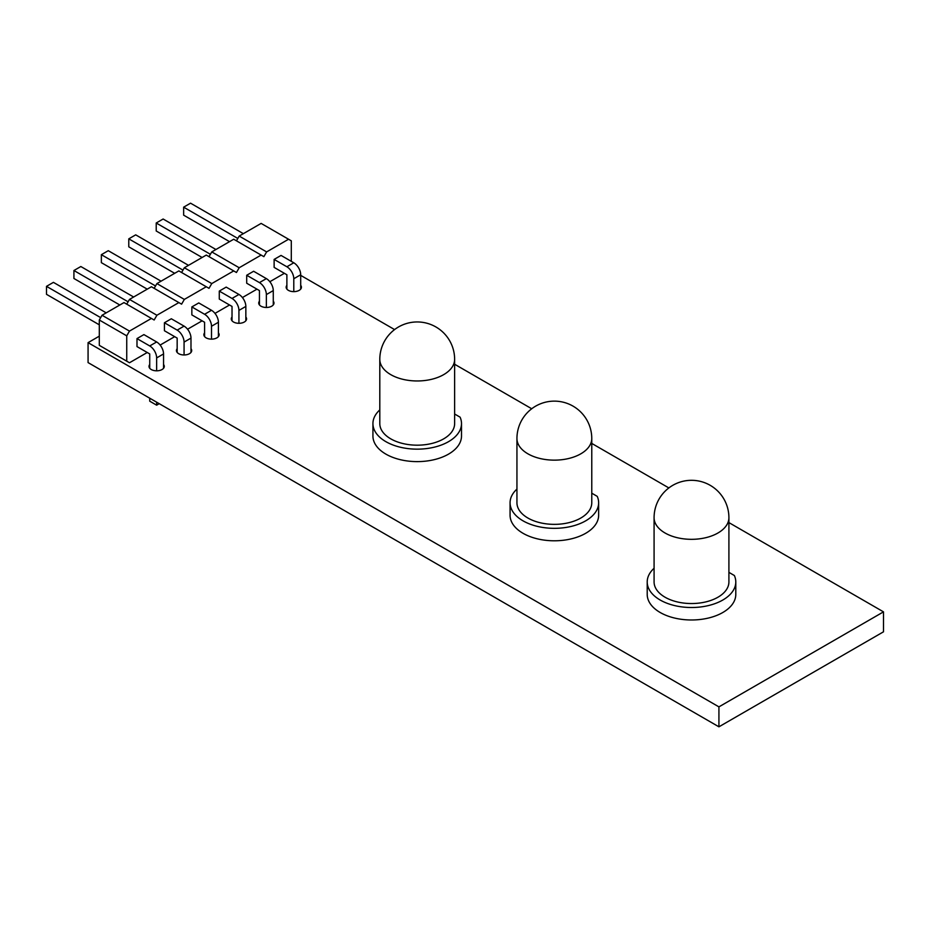 <?xml version="1.0" encoding="UTF-8"?>
<svg xmlns="http://www.w3.org/2000/svg" width="930" height="930" viewBox="0 0 930 930"><rect width="100%" height="100%" fill="white"/><g stroke="black" fill="none" stroke-linecap="round" stroke-linejoin="round"><path stroke-width="1.4" d="M591.771 438.542L591.771 502.758A37.421 21.599 180 0 1 568.672 522.718A37.421 21.599 180 0 1 527.903 518.033A37.421 21.599 180 0 1 516.941 502.758L516.941 438.542A37.421 21.599 180 0 0 527.903 453.817A37.421 21.599 180 0 0 568.672 458.502A37.421 21.599 180 0 0 591.771 438.542A37.421 37.421 0 0 0 554.361 401.132A37.421 37.421 0 0 0 516.941 438.542M516.941 489.087A44.291 25.563 0 0 0 510.07 502.758A44.291 25.563 0 0 0 554.361 528.333A44.291 25.563 0 0 0 598.641 502.758A44.291 25.563 0 0 0 597.223 496.341L591.771 493.191M510.07 502.758L510.07 515.232A44.291 25.563 0 0 0 554.361 540.795A44.291 25.563 0 0 0 598.641 515.232L598.641 502.758M454.631 359.364L454.631 423.58A37.421 21.599 180 0 1 431.532 443.54A37.421 21.599 180 0 1 390.763 438.855A37.421 21.599 180 0 1 379.8 423.58L379.8 359.364A37.421 21.599 180 0 0 390.763 374.639A37.421 21.599 180 0 0 431.532 379.324A37.421 21.599 180 0 0 454.631 359.364A37.421 37.421 0 0 0 417.221 321.954A37.421 37.421 0 0 0 379.8 359.364M379.8 409.909A44.291 25.563 0 0 0 372.93 423.58A44.291 25.563 0 0 0 417.221 449.155A44.291 25.563 0 0 0 461.501 423.58A44.291 25.563 0 0 0 460.083 417.163L454.631 414.013M372.93 423.58L372.93 436.054A44.291 25.563 0 0 0 417.221 461.617A44.291 25.563 0 0 0 461.501 436.054L461.501 423.58M126.736 361.177L99.301 345.344L99.301 320.001L126.736 335.835L126.736 361.177L129.479 362.758L147.254 352.493M160.134 345.065L174.677 336.66M187.558 329.232L202.112 320.827M214.993 313.387L229.536 304.994M242.416 297.554L256.971 289.16M269.84 281.72L284.394 273.315M291.299 261.353L291.299 240.824L288.567 239.243L266.619 251.914L263.876 256.657L261.132 255.076L239.196 267.747L236.453 272.502L233.709 270.909L211.761 283.58L209.018 288.335L206.274 286.754L184.338 299.413L181.594 304.168L178.851 302.587L156.903 315.258L154.159 320.001L151.416 318.42L129.479 331.092L126.736 335.835M218.411 336.602L218.411 322.257A9.777 5.638 -120 0 0 211.505 310.295L198.764 302.936L191.847 306.923L191.847 314.898L204.588 322.257L204.588 336.602M245.846 320.769L245.846 306.423A9.777 5.638 -120 0 0 238.929 294.45L226.188 287.103L219.282 291.09L219.282 299.065L232.023 306.423L232.023 320.769M300.704 289.102L300.704 274.757A9.777 5.638 -120 0 0 293.787 262.783L281.046 255.425L274.129 259.412L274.129 267.398L286.882 274.757L286.882 289.102M273.269 304.935L273.269 290.59A9.777 5.638 -120 0 0 266.364 278.616L253.623 271.258L246.706 275.257L246.706 283.231L259.447 290.59L259.447 304.935M190.987 352.435L190.987 338.101A9.777 5.638 -120 0 0 184.07 326.128L171.329 318.769L164.424 322.757L164.424 330.743L177.165 338.101L177.165 352.435M163.552 368.28L163.552 353.935A9.777 5.638 -120 0 0 156.647 341.961L143.906 334.602L136.989 338.59L136.989 346.576L149.73 353.935L149.73 368.28M288.567 239.243L261.132 223.409L239.196 236.069L236.453 240.824M261.132 255.076L233.709 239.243L211.761 251.914L209.018 256.657M233.709 270.909L206.274 255.076L184.338 267.747L181.594 272.502M206.274 286.754L178.851 270.909L156.903 283.58L154.159 288.335M178.851 302.587L151.416 286.754L129.479 299.413L126.736 304.168M151.416 318.42L123.992 302.587L102.044 315.258L99.301 320.001M129.479 331.092L102.044 315.258M156.903 315.258L129.479 299.413M184.338 299.413L156.903 283.58M211.761 283.58L184.338 267.747M239.196 267.747L211.761 251.914M266.619 251.914L239.196 236.069M211.505 339.136L211.505 326.256A9.777 5.638 -120 0 0 204.588 314.282L191.847 306.923M238.929 323.303L238.929 310.411A9.777 5.638 -120 0 0 232.023 298.449L219.282 291.09M293.787 291.636L293.787 278.744A9.777 5.638 -120 0 0 286.882 266.771L274.129 259.412M266.364 307.47L266.364 294.578A9.777 5.638 -120 0 0 259.447 282.604L246.706 275.257M184.07 354.969L184.07 342.089A9.777 5.638 -120 0 0 177.165 330.115L164.424 322.757M156.647 370.814L156.647 357.922A9.777 5.638 -120 0 0 149.73 345.948L136.989 338.59M149.73 398.203L149.73 401.19L156.647 405.178L156.647 402.19M155.531 285.952L101.358 254.681L108.264 250.693L161.076 281.174M101.358 254.681L101.358 262.655L147.254 289.16M182.966 270.119L128.782 238.847L135.699 234.848L188.499 265.341M128.782 238.847L128.782 246.822L174.677 273.315M237.824 238.452L183.64 207.169L183.64 215.156L229.536 241.649M243.358 233.663L190.557 203.182L183.64 207.169M210.389 254.285L156.217 223.002L163.122 219.015L215.934 249.507M156.217 223.002L156.217 230.989L202.112 257.482M128.108 301.797L73.923 270.514L80.84 266.526L133.641 297.007M73.923 270.514L73.923 278.489L119.819 304.994M100.672 317.63L46.5 286.347L53.417 282.36L106.218 312.852M46.5 286.347L46.5 294.333L99.301 324.814M156.647 405.178L159.239 403.678M728.911 517.719L728.911 581.936A37.421 21.599 180 0 1 705.823 601.896A37.421 21.599 180 0 1 665.043 597.211A37.421 21.599 180 0 1 654.081 581.936L654.081 517.719A37.421 21.599 180 0 0 665.043 532.995A37.421 21.599 180 0 0 705.823 537.68A37.421 21.599 180 0 0 728.911 517.719A37.421 37.421 0 0 0 691.502 480.31A37.421 37.421 0 0 0 654.081 517.719M654.081 568.265A44.291 25.563 0 0 0 647.21 581.936A44.291 25.563 0 0 0 691.502 607.511A44.291 25.563 0 0 0 735.793 581.936A44.291 25.563 0 0 0 734.363 575.519L728.911 572.369M647.21 581.936L647.21 594.41A44.291 25.563 0 0 0 691.502 619.985A44.291 25.563 0 0 0 735.793 594.41L735.793 581.936M728.911 522.602L883.5 611.859L883.5 631.807L718.925 726.818L88.071 362.595L88.071 342.647L99.301 336.16M718.925 726.818L718.925 706.87L88.071 342.647M300.704 275.373L394.576 329.58M454.631 364.246L531.716 408.758M591.771 443.424L668.868 487.936M883.5 611.859L718.925 706.87M300.704 285.347A7.638 4.406 180 0 1 301.425 287.219A7.638 4.406 180 0 1 293.787 291.636A7.638 4.406 180 0 1 286.149 287.219A7.638 4.406 180 0 1 286.882 285.347M273.269 301.18A7.638 4.406 180 0 1 273.99 303.064A7.638 4.406 180 0 1 266.364 307.47A7.638 4.406 180 0 1 258.726 303.064A7.638 4.406 180 0 1 259.447 301.18M245.846 317.014A7.638 4.406 180 0 1 246.566 318.897A7.638 4.406 180 0 1 238.929 323.303A7.638 4.406 180 0 1 231.291 318.897A7.638 4.406 180 0 1 232.023 317.014M218.411 332.859A7.638 4.406 180 0 1 219.143 334.73A7.638 4.406 180 0 1 211.505 339.136A7.638 4.406 180 0 1 203.868 334.73A7.638 4.406 180 0 1 204.588 332.859M190.987 348.692A7.638 4.406 180 0 1 191.708 350.564A7.638 4.406 180 0 1 184.07 354.969A7.638 4.406 180 0 1 176.444 350.564A7.638 4.406 180 0 1 177.165 348.692M163.552 364.525A7.638 4.406 180 0 1 164.285 366.397A7.638 4.406 180 0 1 156.647 370.814A7.638 4.406 180 0 1 149.009 366.397A7.638 4.406 180 0 1 149.73 364.525M204.588 314.282L211.505 310.295M232.023 298.449L238.929 294.45M286.882 266.771L293.787 262.783M259.447 282.604L266.364 278.616M177.165 330.115L184.07 326.128M149.73 345.948L156.647 341.961M211.505 326.256L218.411 322.257M238.929 310.411L245.846 306.423M293.787 278.744L300.704 274.757M266.364 294.578L273.269 290.59M184.07 342.089L190.987 338.101M156.647 357.922L163.552 353.935"/></g></svg>
